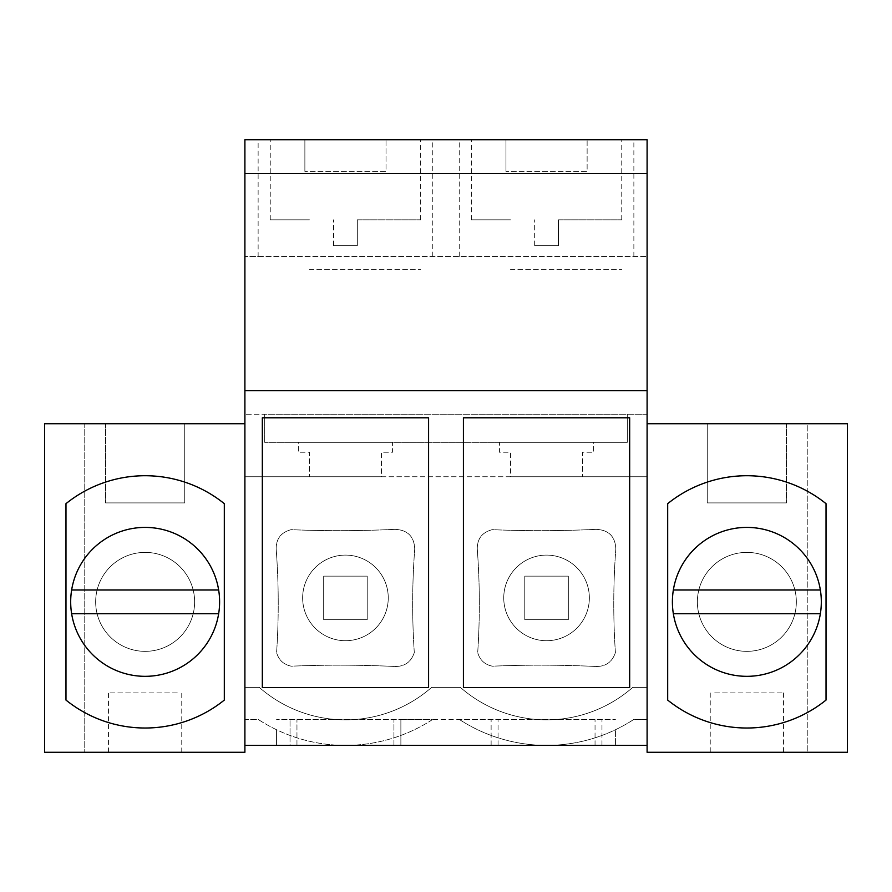<?xml version="1.0" encoding="UTF-8"?>
<svg xmlns="http://www.w3.org/2000/svg" width="892" height="892" viewBox="0 0 892 892"><rect width="100%" height="100%" fill="white"/><g stroke="black" fill="none" stroke-linecap="round" stroke-linejoin="round"><path stroke-width="0.67" stroke-dasharray="4.46 3.34" d="M400.876 745.366L400.876 719.632L276.576 719.632L432.397 719.632A159.724 159.724 0 0 1 276.576 729.756L276.576 745.366L276.576 729.756A159.724 159.724 0 0 1 258.513 719.632L244.899 719.632L244.899 745.366L290.034 745.366L290.034 719.632L290.034 745.366L296.958 745.366L296.958 719.632L296.958 745.366L393.941 745.366L393.941 719.632L393.941 745.366L400.876 745.366L400.876 719.632L615.424 719.632L459.603 719.632A159.724 159.724 0 0 0 633.487 719.632L647.101 719.632L647.101 752.291L847.4 752.291L807.817 752.291L847.4 752.291L847.4 423.733L807.817 423.733L807.817 752.291L807.817 423.733L847.4 423.733L847.4 752.291L847.4 423.733L647.101 423.733L647.101 745.366L400.876 745.366M491.124 745.366L491.124 719.632L491.124 745.366M432.397 719.632A159.724 159.724 0 0 1 258.513 719.632L244.899 719.632L244.899 752.291L44.6 752.291L84.183 752.291L44.6 752.291L44.6 423.733L244.899 423.733L244.899 745.366M258.134 256.483L647.101 256.483L244.899 256.483L258.134 256.483L258.134 139.709L244.899 139.709L244.899 423.733M258.134 139.709L647.101 139.709L647.101 414.211L264.701 414.211L264.701 442.343L264.701 414.211L244.899 414.211L647.101 414.211L647.101 423.733M703.431 578.15A49.484 49.484 0 0 0 723.133 645.295A49.484 49.484 0 0 0 790.279 625.593A49.484 49.484 0 0 0 770.577 558.448A49.484 49.484 0 0 0 703.431 578.15A49.484 49.484 0 0 0 723.133 645.295A49.484 49.484 0 0 0 790.279 625.593A49.484 49.484 0 0 0 770.577 558.448A49.484 49.484 0 0 0 703.431 578.15M381.475 476.763L510.525 476.763L510.525 452.233L499.442 452.233L499.442 442.343L593.659 442.343L593.659 452.233L582.576 452.233L582.576 476.763L647.101 476.763L647.101 687.375L647.101 476.763L244.899 476.763L309.424 476.763L309.424 452.233L298.341 452.233L298.341 442.343L392.558 442.343L392.558 452.233L381.475 452.233L381.475 476.763L309.424 476.763L309.424 452.233L298.341 452.233L298.341 442.343L392.558 442.343L392.558 452.233L381.475 452.233L381.475 476.763M244.899 476.763L244.899 687.375L259.271 687.375A130.633 130.633 0 0 0 431.628 687.375L460.372 687.375A130.633 130.633 0 0 0 632.729 687.375L647.101 687.375L632.729 687.375A130.633 130.633 0 0 1 460.372 687.375L431.628 687.375A130.633 130.633 0 0 1 259.271 687.375L244.899 687.375L244.899 476.763M593.659 442.343L499.442 442.343L627.299 442.343L627.299 414.211L627.299 442.343L264.701 442.343L499.442 442.343L499.442 452.233L510.525 452.233L510.525 476.763L582.576 476.763L582.576 452.233L593.659 452.233L593.659 442.343M101.721 625.593A49.484 49.484 0 0 0 168.867 645.295A49.484 49.484 0 0 0 188.569 578.15A49.484 49.484 0 0 0 121.424 558.448A49.484 49.484 0 0 0 101.721 625.593A49.484 49.484 0 0 1 121.424 558.448A49.484 49.484 0 0 1 188.569 578.15A49.484 49.484 0 0 1 168.867 645.295A49.484 49.484 0 0 1 101.721 625.593A49.484 49.484 0 0 1 121.424 558.448A49.484 49.484 0 0 1 188.569 578.15A49.484 49.484 0 0 1 168.867 645.295A49.484 49.484 0 0 1 101.721 625.593A49.484 49.484 0 0 0 168.867 645.295A49.484 49.484 0 0 0 188.569 578.15A49.484 49.484 0 0 0 121.424 558.448A49.484 49.484 0 0 0 101.721 625.593M113.016 752.291L181.767 752.291L113.016 752.291M244.899 390.64L647.101 390.64M244.899 173.349L647.101 173.349M582.61 139.709L471.333 139.709L582.61 139.709M587.126 139.709L505.976 139.709L587.126 139.709L587.126 171.375L505.976 171.375L587.126 171.375L587.126 139.709M309.39 139.709L420.667 139.709L309.39 139.709M386.024 139.709L304.874 139.709L386.024 139.709L386.024 171.375L304.874 171.375L386.024 171.375L386.024 139.709M44.6 423.733L84.183 423.733L84.183 752.291L84.183 423.733L44.6 423.733L44.6 752.291L44.6 423.733M184.733 423.733L105.557 423.733L184.733 423.733L184.733 502.91L105.557 502.91L184.733 502.91L184.733 423.733M428.584 687.531L262.326 687.531L262.326 417.791L428.584 417.791L428.584 687.531M177.285 692.917L108.534 692.917L177.285 692.917M65.975 503.668A126.14 126.14 0 0 1 224.316 503.668L224.316 700.075A126.14 126.14 0 0 1 65.975 700.075L65.975 503.668M432.776 256.483L432.776 139.709M459.224 256.483L459.224 139.709M304.874 139.709L304.874 171.375L304.874 139.709M309.39 269.351L420.667 269.351L309.39 269.351M105.557 423.733L105.557 502.91L105.557 423.733M596.057 529.346C608.667 529.904 615.257 536.438 615.826 548.959A728.887 728.887 0 0 0 615.402 652.565C612.269 661.964 605.824 666.592 596.057 666.48A1153.824 1153.824 0 0 0 492.395 666.19C484.746 664.629 479.851 660.091 477.699 652.565A728.887 728.887 0 0 0 477.265 548.959C477.187 538.757 482.171 532.334 492.206 529.67A1170.293 1170.293 0 0 0 596.057 529.346A1170.293 1170.293 0 0 1 492.206 529.67C482.171 532.334 477.187 538.757 477.265 548.959A728.887 728.887 0 0 1 477.699 652.565C479.851 660.091 484.746 664.629 492.395 666.19A1153.824 1153.824 0 0 1 596.057 666.48C605.824 666.592 612.269 661.964 615.402 652.565A728.887 728.887 0 0 1 615.826 548.959C615.257 536.438 608.667 529.904 596.057 529.346M394.966 529.346C407.566 529.904 414.156 536.438 414.735 548.959A728.887 728.887 0 0 0 414.301 652.565C411.179 661.964 404.734 666.592 394.966 666.48A1153.824 1153.824 0 0 0 291.294 666.19C283.645 664.629 278.75 660.091 276.598 652.565A728.887 728.887 0 0 0 276.174 548.959C276.096 538.757 281.08 532.334 291.115 529.67A1170.293 1170.293 0 0 0 394.966 529.346A1170.293 1170.293 0 0 1 291.115 529.67C281.08 532.334 276.096 538.757 276.174 548.959A728.887 728.887 0 0 1 276.598 652.565C278.75 660.091 283.645 664.629 291.294 666.19A1153.824 1153.824 0 0 1 394.966 666.48C404.734 666.592 411.179 661.964 414.301 652.565A728.887 728.887 0 0 1 414.735 548.959C414.156 536.438 407.566 529.904 394.966 529.346M383.014 618.435A42.805 42.805 0 0 1 324.933 635.472A42.805 42.805 0 0 1 307.885 577.392A42.805 42.805 0 0 1 365.976 560.343A42.805 42.805 0 0 1 383.014 618.435A42.805 42.805 0 0 1 324.933 635.472A42.805 42.805 0 0 1 307.885 577.392A42.805 42.805 0 0 1 365.976 560.343A42.805 42.805 0 0 1 383.014 618.435M323.685 619.684L323.685 576.143L367.225 576.143L367.225 619.684L323.685 619.684L367.225 619.684L323.685 619.684L323.685 576.143L367.225 576.143L367.225 619.684L323.685 619.684L323.685 576.143L367.225 576.143L367.225 619.684L367.225 576.143L323.685 576.143L323.685 619.684M498.059 745.366L498.059 719.632L498.059 745.366M647.101 745.366L647.101 719.632L633.487 719.632A159.724 159.724 0 0 1 615.424 729.756L615.424 745.366L615.424 729.756A159.724 159.724 0 0 1 459.614 719.632M601.966 745.366L601.966 719.632L601.966 745.366M595.042 745.366L595.042 719.632L595.042 745.366M629.674 417.791L629.674 687.531L463.416 687.531L463.416 417.791L629.674 417.791M633.866 256.483L633.866 139.709M707.267 423.733L786.443 423.733L707.267 423.733L707.267 502.91L786.443 502.91L707.267 502.91L707.267 423.733M778.984 752.291L710.233 752.291L778.984 752.291M505.976 139.709L505.976 171.375L505.976 139.709M510.492 269.351L621.757 269.351L510.492 269.351M786.443 423.733L786.443 502.91L786.443 423.733M826.025 503.668A126.14 126.14 0 0 0 667.684 503.668L667.684 700.075A126.14 126.14 0 0 0 826.025 700.075L826.025 503.668M714.715 692.917L783.466 692.917L714.715 692.917M584.115 618.435A42.805 42.805 0 0 1 526.024 635.472A42.805 42.805 0 0 1 508.986 577.392A42.805 42.805 0 0 1 567.067 560.343A42.805 42.805 0 0 1 584.115 618.435A42.805 42.805 0 0 1 526.024 635.472A42.805 42.805 0 0 1 508.986 577.392A42.805 42.805 0 0 1 567.067 560.343A42.805 42.805 0 0 1 584.115 618.435M524.775 619.684L524.775 576.143L568.315 576.143L568.315 619.684L524.775 619.684L568.315 619.684L524.775 619.684L524.775 576.143L568.315 576.143L568.315 619.684L524.775 619.684L524.775 576.143L568.315 576.143L568.315 619.684L568.315 576.143L524.775 576.143L524.775 619.684M79.801 637.568A74.46 74.46 0 0 1 109.448 536.527A74.46 74.46 0 0 1 210.49 566.175A74.46 74.46 0 0 1 180.842 667.216A74.46 74.46 0 0 1 79.801 637.568M71.639 613.741L218.651 613.741M218.651 589.991L71.639 589.991M681.51 637.568A74.46 74.46 0 0 1 711.158 536.527A74.46 74.46 0 0 1 812.199 566.175A74.46 74.46 0 0 1 782.552 667.216A74.46 74.46 0 0 1 681.51 637.568M703.431 625.593A49.484 49.484 0 0 1 723.133 558.448A49.484 49.484 0 0 1 790.279 578.15A49.484 49.484 0 0 1 770.577 645.295A49.484 49.484 0 0 1 703.431 625.593A49.484 49.484 0 0 0 770.577 645.295A49.484 49.484 0 0 0 790.279 578.15A49.484 49.484 0 0 0 723.133 558.448A49.484 49.484 0 0 0 703.431 625.593M673.348 613.741L820.361 613.741M820.361 589.991L673.348 589.991M309.39 219.867L270.243 219.867L309.39 219.867M357.324 219.867L420.667 219.867L357.324 219.867L357.324 245.601L333.575 245.601L357.324 245.601L357.324 219.867M333.575 245.601L333.575 219.867L333.575 245.601M510.492 219.867L471.333 219.867L510.492 219.867M558.425 219.867L621.757 219.867L558.425 219.867L558.425 245.601L534.676 245.601L558.425 245.601L558.425 219.867M534.676 245.601L534.676 219.867L534.676 245.601M108.534 752.291L108.534 692.917M181.767 752.291L181.767 692.917M270.243 219.867L270.243 139.709M420.667 219.867L420.667 139.709M471.333 219.867L471.333 139.709M621.757 219.867L621.757 139.709M783.466 692.917L783.466 752.291M710.233 692.917L710.233 752.291"/><path stroke-width="1.34" d="M244.899 173.349L647.101 173.349L647.101 139.709L244.899 139.709L244.899 745.366L647.101 745.366L647.101 752.291L847.4 752.291L847.4 423.733L647.101 423.733M244.899 745.366L244.899 752.291L44.6 752.291L44.6 423.733L244.899 423.733M244.899 390.64L647.101 390.64L647.101 745.366M629.674 687.531L463.416 687.531L463.416 417.791L629.674 417.791L629.674 687.531M262.326 417.791L262.326 687.531L428.584 687.531L428.584 417.791L262.326 417.791M224.316 700.075L224.316 503.668A126.14 126.14 0 0 0 65.975 503.668L65.975 700.075A126.14 126.14 0 0 0 224.316 700.075M647.101 173.349L647.101 390.64M667.684 503.668A126.14 126.14 0 0 1 826.025 503.668L826.025 700.075A126.14 126.14 0 0 1 667.684 700.075L667.684 503.668M71.639 613.741L218.651 613.741A74.46 74.46 0 0 0 218.651 589.991L71.639 589.991A74.46 74.46 0 0 0 157.739 675.255A74.46 74.46 0 0 0 218.651 613.741M218.651 589.991A74.46 74.46 0 0 0 71.639 589.991M673.348 613.741L820.361 613.741A74.46 74.46 0 0 0 820.361 589.991L673.348 589.991A74.46 74.46 0 0 0 759.438 675.255A74.46 74.46 0 0 0 820.361 613.741M820.361 589.991A74.46 74.46 0 0 0 673.348 589.991"/></g></svg>
